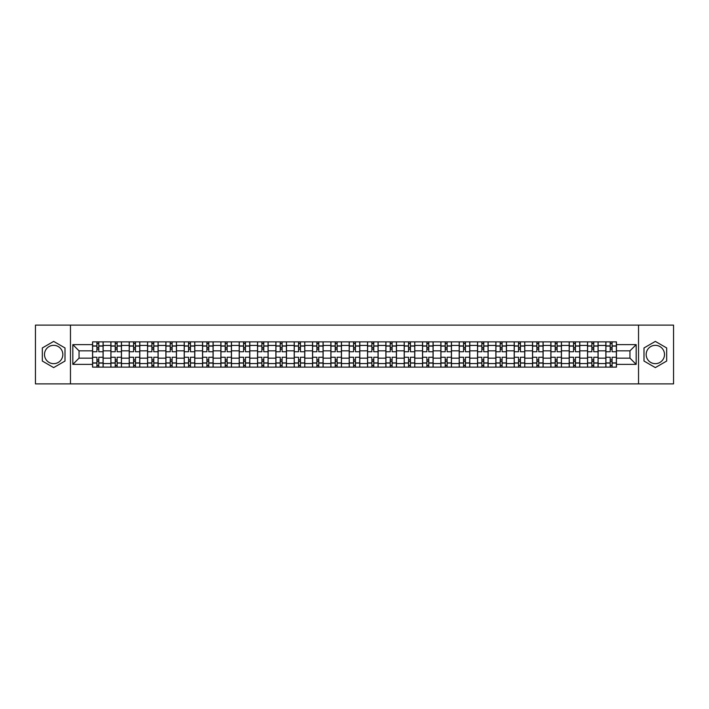 <?xml version="1.0" encoding="UTF-8"?>
<svg xmlns="http://www.w3.org/2000/svg" width="709" height="709" viewBox="0 0 709 709"><rect width="100%" height="100%" fill="white"/><g stroke="black" fill="none" stroke-linecap="round" stroke-linejoin="round"><path stroke-width="1.06" d="M53.662 363.664A9.164 9.164 0 0 1 44.499 354.5A9.164 9.164 0 0 1 53.662 345.336A9.164 9.164 0 0 1 62.835 354.5A9.164 9.164 0 0 1 53.662 363.664M655.338 363.664A9.164 9.164 0 0 1 646.165 354.5A9.164 9.164 0 0 1 655.338 345.336A9.164 9.164 0 0 1 664.501 354.5A9.164 9.164 0 0 1 655.338 363.664M638.534 383.879L673.55 383.879L673.55 325.121L35.45 325.121L35.45 383.879L638.534 383.879L638.534 325.121M110.896 367.129L110.896 345.451L103.142 345.451L103.142 367.129M103.142 345.451L103.142 341.871M110.896 345.451L110.896 341.871M121.469 341.871L121.469 367.129M129.224 367.129L129.224 341.871M139.806 341.871L139.806 367.129M147.561 367.129L147.561 341.871M158.134 341.871L158.134 367.129M165.888 367.129L165.888 341.871M176.47 341.871L176.47 367.129M184.225 367.129L184.225 341.871M194.798 341.871L194.798 367.129M202.552 367.129L202.552 341.871M213.134 341.871L213.134 367.129M220.889 367.129L220.889 341.871M231.462 341.871L231.462 367.129M239.217 367.129L239.217 341.871M249.798 341.871L249.798 367.129M257.553 367.129L257.553 341.871M268.126 341.871L268.126 367.129M275.881 367.129L275.881 341.871M286.463 341.871L286.463 367.129M294.217 367.129L294.217 341.871M304.79 341.871L304.79 367.129M312.545 367.129L312.545 341.871M323.127 341.871L323.127 367.129M330.881 367.129L330.881 341.871M341.454 341.871L341.454 367.129M349.209 367.129L349.209 341.871M359.791 341.871L359.791 367.129M367.546 367.129L367.546 341.871M378.119 341.871L378.119 367.129M385.873 367.129L385.873 341.871M396.455 341.871L396.455 367.129M404.21 367.129L404.21 341.871M414.783 341.871L414.783 367.129M422.537 367.129L422.537 341.871M433.119 341.871L433.119 367.129M440.874 367.129L440.874 341.871M451.447 341.871L451.447 367.129M459.202 367.129L459.202 341.871M469.783 341.871L469.783 367.129M477.538 367.129L477.538 341.871M488.111 341.871L488.111 367.129M495.866 367.129L495.866 341.871M506.448 341.871L506.448 367.129M514.202 367.129L514.202 341.871M524.775 341.871L524.775 367.129M532.53 367.129L532.53 341.871M543.112 341.871L543.112 367.129M550.866 367.129L550.866 341.871M561.439 341.871L561.439 367.129M569.194 367.129L569.194 341.871M579.776 341.871L579.776 367.129M587.531 367.129L587.531 341.871M598.104 341.871L598.104 367.129M605.858 367.129L605.858 341.871M605.858 358.142L598.104 358.142M587.531 358.142L579.776 358.142M569.194 358.142L561.439 358.142M550.866 358.142L543.112 358.142M532.53 358.142L524.775 358.142M514.202 358.142L506.448 358.142M495.866 358.142L488.111 358.142M477.538 358.142L469.783 358.142M459.202 358.142L451.447 358.142M440.874 358.142L433.119 358.142M422.537 358.142L414.783 358.142M404.21 358.142L396.455 358.142M385.873 358.142L378.119 358.142M367.546 358.142L359.791 358.142M349.209 358.142L341.454 358.142M330.881 358.142L323.127 358.142M312.545 358.142L304.79 358.142M294.217 358.142L286.463 358.142M275.881 358.142L268.126 358.142M257.553 358.142L249.798 358.142M239.217 358.142L231.462 358.142M220.889 358.142L213.134 358.142M202.552 358.142L194.798 358.142M184.225 358.142L176.47 358.142M165.888 358.142L158.134 358.142M147.561 358.142L139.806 358.142M129.224 358.142L121.469 358.142M110.896 358.142L103.142 358.142M605.858 350.858L598.104 350.858M587.531 350.858L579.776 350.858M569.194 350.858L561.439 350.858M550.866 350.858L543.112 350.858M532.53 350.858L524.775 350.858M514.202 350.858L506.448 350.858M495.866 350.858L488.111 350.858M477.538 350.858L469.783 350.858M459.202 350.858L451.447 350.858M440.874 350.858L433.119 350.858M422.537 350.858L414.783 350.858M404.21 350.858L396.455 350.858M385.873 350.858L378.119 350.858M367.546 350.858L359.791 350.858M349.209 350.858L341.454 350.858M330.881 350.858L323.127 350.858M312.545 350.858L304.79 350.858M294.217 350.858L286.463 350.858M275.881 350.858L268.126 350.858M257.553 350.858L249.798 350.858M239.217 350.858L231.462 350.858M220.889 350.858L213.134 350.858M202.552 350.858L194.798 350.858M184.225 350.858L176.47 350.858M165.888 350.858L158.134 350.858M147.561 350.858L139.806 350.858M129.224 350.858L121.469 350.858M110.896 350.858L103.142 350.858M79.045 358.142L92.56 358.142L92.56 350.858L79.045 350.858L79.045 358.142L72.823 364.373L72.823 344.627L92.56 344.627L92.56 350.858M616.44 350.858L616.44 358.142L629.955 358.142L629.955 350.858L616.44 350.858L616.44 341.871L92.56 341.871L92.56 344.627M616.44 344.627L636.177 344.627L636.177 364.373L616.44 364.373L616.44 358.142M92.56 358.142L92.56 367.129L616.44 367.129L616.44 364.373M92.56 364.373L72.823 364.373M70.466 383.879L70.466 325.121M65.006 347.951L53.662 341.401L42.327 347.951L42.327 361.049L53.662 367.599L65.006 361.049L65.006 347.951M666.673 347.951L655.338 341.401L643.994 347.951L643.994 361.049L655.338 367.599L666.673 361.049L666.673 347.951M98.79 365.374L96.911 365.374M96.911 343.626L98.79 343.626M117.118 365.374L115.239 365.374M115.239 343.626L117.118 343.626M135.454 365.374L133.576 365.374M133.576 343.626L135.454 343.626M153.782 365.374L151.903 365.374M151.903 343.626L153.782 343.626M172.119 365.374L170.24 365.374M170.24 343.626L172.119 343.626M190.455 365.374L188.567 365.374M188.567 343.626L190.455 343.626M208.783 365.374L206.904 365.374M206.904 343.626L208.783 343.626M227.119 365.374L225.232 365.374M225.232 343.626L227.119 343.626M245.447 365.374L243.568 365.374M243.568 343.626L245.447 343.626M263.783 365.374L261.896 365.374M261.896 343.626L263.783 343.626M282.111 365.374L280.232 365.374M280.232 343.626L282.111 343.626M300.448 365.374L298.56 365.374M298.56 343.626L300.448 343.626M318.775 365.374L316.896 365.374M316.896 343.626L318.775 343.626M337.112 365.374L335.224 365.374M335.224 343.626L337.112 343.626M355.439 365.374L353.561 365.374M353.561 343.626L355.439 343.626M373.776 365.374L371.888 365.374M371.888 343.626L373.776 343.626M392.104 365.374L390.225 365.374M390.225 343.626L392.104 343.626M410.44 365.374L408.552 365.374M408.552 343.626L410.44 343.626M428.768 365.374L426.889 365.374M426.889 343.626L428.768 343.626M447.104 365.374L445.217 365.374M445.217 343.626L447.104 343.626M465.432 365.374L463.553 365.374M463.553 343.626L465.432 343.626M483.768 365.374L481.881 365.374M481.881 343.626L483.768 343.626M502.096 365.374L500.217 365.374M500.217 343.626L502.096 343.626M520.433 365.374L518.545 365.374M518.545 343.626L520.433 343.626M538.76 365.374L536.881 365.374M536.881 343.626L538.76 343.626M557.097 365.374L555.218 365.374M555.218 343.626L557.097 343.626M575.424 365.374L573.546 365.374M573.546 343.626L575.424 343.626M593.761 365.374L591.882 365.374M591.882 343.626L593.761 343.626M612.089 365.374L610.21 365.374M610.21 343.626L612.089 343.626M72.823 344.627L79.045 350.858M629.955 358.142L636.177 364.373M629.955 350.858L636.177 344.627M103.08 367.129L103.08 351.735L98.79 351.735L98.79 341.871M96.911 341.871L96.911 351.735L92.622 351.735L92.622 341.871M103.08 351.735L103.08 341.871M92.622 367.129L92.622 357.265L96.911 357.265L96.911 367.129M98.79 367.129L98.79 357.265L103.08 357.265M96.911 349.156L98.79 349.156M92.622 357.265L92.622 351.735M98.79 359.844L96.911 359.844M98.79 365.605L96.911 365.605M96.911 361.377L98.79 361.377M98.79 347.623L96.911 347.623M96.911 343.395L98.79 343.395M121.407 367.129L121.407 351.735L117.118 351.735L117.118 341.871M115.239 341.871L115.239 351.735L110.95 351.735L110.95 341.871M121.407 351.735L121.407 341.871M110.95 367.129L110.95 357.265L115.239 357.265L115.239 367.129M117.118 367.129L117.118 357.265L121.407 357.265M115.239 349.156L117.118 349.156M110.95 357.265L110.95 351.735M117.118 359.844L115.239 359.844M117.118 365.605L115.239 365.605M115.239 361.377L117.118 361.377M117.118 347.623L115.239 347.623M115.239 343.395L117.118 343.395M139.744 367.129L139.744 351.735L135.454 351.735L135.454 341.871M133.576 341.871L133.576 351.735L129.286 351.735L129.286 341.871M139.744 351.735L139.744 341.871M129.286 367.129L129.286 357.265L133.576 357.265L133.576 367.129M135.454 367.129L135.454 357.265L139.744 357.265M133.576 349.156L135.454 349.156M129.286 357.265L129.286 351.735M135.454 359.844L133.576 359.844M135.454 365.605L133.576 365.605M133.576 361.377L135.454 361.377M135.454 347.623L133.576 347.623M133.576 343.395L135.454 343.395M158.072 367.129L158.072 351.735L153.782 351.735L153.782 341.871M151.903 341.871L151.903 351.735L147.614 351.735L147.614 341.871M158.072 351.735L158.072 341.871M147.614 367.129L147.614 357.265L151.903 357.265L151.903 367.129M153.782 367.129L153.782 357.265L158.072 357.265M151.903 349.156L153.782 349.156M147.614 357.265L147.614 351.735M153.782 359.844L151.903 359.844M153.782 365.605L151.903 365.605M151.903 361.377L153.782 361.377M153.782 347.623L151.903 347.623M151.903 343.395L153.782 343.395M176.408 367.129L176.408 351.735L172.119 351.735L172.119 341.871M170.24 341.871L170.24 351.735L165.95 351.735L165.95 341.871M176.408 351.735L176.408 341.871M165.95 367.129L165.95 357.265L170.24 357.265L170.24 367.129M172.119 367.129L172.119 357.265L176.408 357.265M170.24 349.156L172.119 349.156M165.95 357.265L165.95 351.735M172.119 359.844L170.24 359.844M172.119 365.605L170.24 365.605M170.24 361.377L172.119 361.377M172.119 347.623L170.24 347.623M170.24 343.395L172.119 343.395M194.736 367.129L194.736 351.735L190.455 351.735L190.455 341.871M188.567 341.871L188.567 351.735L184.278 351.735L184.278 341.871M194.736 351.735L194.736 341.871M184.278 367.129L184.278 357.265L188.567 357.265L188.567 367.129M190.455 367.129L190.455 357.265L194.736 357.265M188.567 349.156L190.455 349.156M184.278 357.265L184.278 351.735M190.455 359.844L188.567 359.844M190.455 365.605L188.567 365.605M188.567 361.377L190.455 361.377M190.455 347.623L188.567 347.623M188.567 343.395L190.455 343.395M213.072 367.129L213.072 351.735L208.783 351.735L208.783 341.871M206.904 341.871L206.904 351.735L202.614 351.735L202.614 341.871M213.072 351.735L213.072 341.871M202.614 367.129L202.614 357.265L206.904 357.265L206.904 367.129M208.783 367.129L208.783 357.265L213.072 357.265M206.904 349.156L208.783 349.156M202.614 357.265L202.614 351.735M208.783 359.844L206.904 359.844M208.783 365.605L206.904 365.605M206.904 361.377L208.783 361.377M208.783 347.623L206.904 347.623M206.904 343.395L208.783 343.395M231.4 367.129L231.4 351.735L227.119 351.735L227.119 341.871M225.232 341.871L225.232 351.735L220.942 351.735L220.942 341.871M231.4 351.735L231.4 341.871M220.942 367.129L220.942 357.265L225.232 357.265L225.232 367.129M227.119 367.129L227.119 357.265L231.4 357.265M225.232 349.156L227.119 349.156M220.942 357.265L220.942 351.735M227.119 359.844L225.232 359.844M227.119 365.605L225.232 365.605M225.232 361.377L227.119 361.377M227.119 347.623L225.232 347.623M225.232 343.395L227.119 343.395M249.736 367.129L249.736 351.735L245.447 351.735L245.447 341.871M243.568 341.871L243.568 351.735L239.279 351.735L239.279 341.871M249.736 351.735L249.736 341.871M239.279 367.129L239.279 357.265L243.568 357.265L243.568 367.129M245.447 367.129L245.447 357.265L249.736 357.265M243.568 349.156L245.447 349.156M239.279 357.265L239.279 351.735M245.447 359.844L243.568 359.844M245.447 365.605L243.568 365.605M243.568 361.377L245.447 361.377M245.447 347.623L243.568 347.623M243.568 343.395L245.447 343.395M268.073 367.129L268.073 351.735L263.783 351.735L263.783 341.871M261.896 341.871L261.896 351.735L257.606 351.735L257.606 341.871M268.073 351.735L268.073 341.871M257.606 367.129L257.606 357.265L261.896 357.265L261.896 367.129M263.783 367.129L263.783 357.265L268.073 357.265M261.896 349.156L263.783 349.156M257.606 357.265L257.606 351.735M263.783 359.844L261.896 359.844M263.783 365.605L261.896 365.605M261.896 361.377L263.783 361.377M263.783 347.623L261.896 347.623M261.896 343.395L263.783 343.395M286.401 367.129L286.401 351.735L282.111 351.735L282.111 341.871M280.232 341.871L280.232 351.735L275.943 351.735L275.943 341.871M286.401 351.735L286.401 341.871M275.943 367.129L275.943 357.265L280.232 357.265L280.232 367.129M282.111 367.129L282.111 357.265L286.401 357.265M280.232 349.156L282.111 349.156M275.943 357.265L275.943 351.735M282.111 359.844L280.232 359.844M282.111 365.605L280.232 365.605M280.232 361.377L282.111 361.377M282.111 347.623L280.232 347.623M280.232 343.395L282.111 343.395M304.737 367.129L304.737 351.735L300.448 351.735L300.448 341.871M298.56 341.871L298.56 351.735L294.27 351.735L294.27 341.871M304.737 351.735L304.737 341.871M294.27 367.129L294.27 357.265L298.56 357.265L298.56 367.129M300.448 367.129L300.448 357.265L304.737 357.265M298.56 349.156L300.448 349.156M294.27 357.265L294.27 351.735M300.448 359.844L298.56 359.844M300.448 365.605L298.56 365.605M298.56 361.377L300.448 361.377M300.448 347.623L298.56 347.623M298.56 343.395L300.448 343.395M323.065 367.129L323.065 351.735L318.775 351.735L318.775 341.871M316.896 341.871L316.896 351.735L312.607 351.735L312.607 341.871M323.065 351.735L323.065 341.871M312.607 367.129L312.607 357.265L316.896 357.265L316.896 367.129M318.775 367.129L318.775 357.265L323.065 357.265M316.896 349.156L318.775 349.156M312.607 357.265L312.607 351.735M318.775 359.844L316.896 359.844M318.775 365.605L316.896 365.605M316.896 361.377L318.775 361.377M318.775 347.623L316.896 347.623M316.896 343.395L318.775 343.395M341.401 367.129L341.401 351.735L337.112 351.735L337.112 341.871M335.224 341.871L335.224 351.735L330.935 351.735L330.935 341.871M341.401 351.735L341.401 341.871M330.935 367.129L330.935 357.265L335.224 357.265L335.224 367.129M337.112 367.129L337.112 357.265L341.401 357.265M335.224 349.156L337.112 349.156M330.935 357.265L330.935 351.735M337.112 359.844L335.224 359.844M337.112 365.605L335.224 365.605M335.224 361.377L337.112 361.377M337.112 347.623L335.224 347.623M335.224 343.395L337.112 343.395M359.729 367.129L359.729 351.735L355.439 351.735L355.439 341.871M353.561 341.871L353.561 351.735L349.271 351.735L349.271 341.871M359.729 351.735L359.729 341.871M349.271 367.129L349.271 357.265L353.561 357.265L353.561 367.129M355.439 367.129L355.439 357.265L359.729 357.265M353.561 349.156L355.439 349.156M349.271 357.265L349.271 351.735M355.439 359.844L353.561 359.844M355.439 365.605L353.561 365.605M353.561 361.377L355.439 361.377M355.439 347.623L353.561 347.623M353.561 343.395L355.439 343.395M378.065 367.129L378.065 351.735L373.776 351.735L373.776 341.871M371.888 341.871L371.888 351.735L367.599 351.735L367.599 341.871M378.065 351.735L378.065 341.871M367.599 367.129L367.599 357.265L371.888 357.265L371.888 367.129M373.776 367.129L373.776 357.265L378.065 357.265M371.888 349.156L373.776 349.156M367.599 357.265L367.599 351.735M373.776 359.844L371.888 359.844M373.776 365.605L371.888 365.605M371.888 361.377L373.776 361.377M373.776 347.623L371.888 347.623M371.888 343.395L373.776 343.395M396.393 367.129L396.393 351.735L392.104 351.735L392.104 341.871M390.225 341.871L390.225 351.735L385.935 351.735L385.935 341.871M396.393 351.735L396.393 341.871M385.935 367.129L385.935 357.265L390.225 357.265L390.225 367.129M392.104 367.129L392.104 357.265L396.393 357.265M390.225 349.156L392.104 349.156M385.935 357.265L385.935 351.735M392.104 359.844L390.225 359.844M392.104 365.605L390.225 365.605M390.225 361.377L392.104 361.377M392.104 347.623L390.225 347.623M390.225 343.395L392.104 343.395M414.73 367.129L414.73 351.735L410.44 351.735L410.44 341.871M408.552 341.871L408.552 351.735L404.263 351.735L404.263 341.871M414.73 351.735L414.73 341.871M404.263 367.129L404.263 357.265L408.552 357.265L408.552 367.129M410.44 367.129L410.44 357.265L414.73 357.265M408.552 349.156L410.44 349.156M404.263 357.265L404.263 351.735M410.44 359.844L408.552 359.844M410.44 365.605L408.552 365.605M408.552 361.377L410.44 361.377M410.44 347.623L408.552 347.623M408.552 343.395L410.44 343.395M433.057 367.129L433.057 351.735L428.768 351.735L428.768 341.871M426.889 341.871L426.889 351.735L422.599 351.735L422.599 341.871M433.057 351.735L433.057 341.871M422.599 367.129L422.599 357.265L426.889 357.265L426.889 367.129M428.768 367.129L428.768 357.265L433.057 357.265M426.889 349.156L428.768 349.156M422.599 357.265L422.599 351.735M428.768 359.844L426.889 359.844M428.768 365.605L426.889 365.605M426.889 361.377L428.768 361.377M428.768 347.623L426.889 347.623M426.889 343.395L428.768 343.395M451.394 367.129L451.394 351.735L447.104 351.735L447.104 341.871M445.217 341.871L445.217 351.735L440.927 351.735L440.927 341.871M451.394 351.735L451.394 341.871M440.927 367.129L440.927 357.265L445.217 357.265L445.217 367.129M447.104 367.129L447.104 357.265L451.394 357.265M445.217 349.156L447.104 349.156M440.927 357.265L440.927 351.735M447.104 359.844L445.217 359.844M447.104 365.605L445.217 365.605M445.217 361.377L447.104 361.377M447.104 347.623L445.217 347.623M445.217 343.395L447.104 343.395M469.721 367.129L469.721 351.735L465.432 351.735L465.432 341.871M463.553 341.871L463.553 351.735L459.264 351.735L459.264 341.871M469.721 351.735L469.721 341.871M459.264 367.129L459.264 357.265L463.553 357.265L463.553 367.129M465.432 367.129L465.432 357.265L469.721 357.265M463.553 349.156L465.432 349.156M459.264 357.265L459.264 351.735M465.432 359.844L463.553 359.844M465.432 365.605L463.553 365.605M463.553 361.377L465.432 361.377M465.432 347.623L463.553 347.623M463.553 343.395L465.432 343.395M488.058 367.129L488.058 351.735L483.768 351.735L483.768 341.871M481.881 341.871L481.881 351.735L477.6 351.735L477.6 341.871M488.058 351.735L488.058 341.871M477.6 367.129L477.6 357.265L481.881 357.265L481.881 367.129M483.768 367.129L483.768 357.265L488.058 357.265M481.881 349.156L483.768 349.156M477.6 357.265L477.6 351.735M483.768 359.844L481.881 359.844M483.768 365.605L481.881 365.605M481.881 361.377L483.768 361.377M483.768 347.623L481.881 347.623M481.881 343.395L483.768 343.395M506.386 367.129L506.386 351.735L502.096 351.735L502.096 341.871M500.217 341.871L500.217 351.735L495.928 351.735L495.928 341.871M506.386 351.735L506.386 341.871M495.928 367.129L495.928 357.265L500.217 357.265L500.217 367.129M502.096 367.129L502.096 357.265L506.386 357.265M500.217 349.156L502.096 349.156M495.928 357.265L495.928 351.735M502.096 359.844L500.217 359.844M502.096 365.605L500.217 365.605M500.217 361.377L502.096 361.377M502.096 347.623L500.217 347.623M500.217 343.395L502.096 343.395M524.722 367.129L524.722 351.735L520.433 351.735L520.433 341.871M518.545 341.871L518.545 351.735L514.264 351.735L514.264 341.871M524.722 351.735L524.722 341.871M514.264 367.129L514.264 357.265L518.545 357.265L518.545 367.129M520.433 367.129L520.433 357.265L524.722 357.265M518.545 349.156L520.433 349.156M514.264 357.265L514.264 351.735M520.433 359.844L518.545 359.844M520.433 365.605L518.545 365.605M518.545 361.377L520.433 361.377M520.433 347.623L518.545 347.623M518.545 343.395L520.433 343.395M543.05 367.129L543.05 351.735L538.76 351.735L538.76 341.871M536.881 341.871L536.881 351.735L532.592 351.735L532.592 341.871M543.05 351.735L543.05 341.871M532.592 367.129L532.592 357.265L536.881 357.265L536.881 367.129M538.76 367.129L538.76 357.265L543.05 357.265M536.881 349.156L538.76 349.156M532.592 357.265L532.592 351.735M538.76 359.844L536.881 359.844M538.76 365.605L536.881 365.605M536.881 361.377L538.76 361.377M538.76 347.623L536.881 347.623M536.881 343.395L538.76 343.395M561.386 367.129L561.386 351.735L557.097 351.735L557.097 341.871M555.218 341.871L555.218 351.735L550.928 351.735L550.928 341.871M561.386 351.735L561.386 341.871M550.928 367.129L550.928 357.265L555.218 357.265L555.218 367.129M557.097 367.129L557.097 357.265L561.386 357.265M555.218 349.156L557.097 349.156M550.928 357.265L550.928 351.735M557.097 359.844L555.218 359.844M557.097 365.605L555.218 365.605M555.218 361.377L557.097 361.377M557.097 347.623L555.218 347.623M555.218 343.395L557.097 343.395M579.714 367.129L579.714 351.735L575.424 351.735L575.424 341.871M573.546 341.871L573.546 351.735L569.256 351.735L569.256 341.871M579.714 351.735L579.714 341.871M569.256 367.129L569.256 357.265L573.546 357.265L573.546 367.129M575.424 367.129L575.424 357.265L579.714 357.265M573.546 349.156L575.424 349.156M569.256 357.265L569.256 351.735M575.424 359.844L573.546 359.844M575.424 365.605L573.546 365.605M573.546 361.377L575.424 361.377M575.424 347.623L573.546 347.623M573.546 343.395L575.424 343.395M598.05 367.129L598.05 351.735L593.761 351.735L593.761 341.871M591.882 341.871L591.882 351.735L587.593 351.735L587.593 341.871M598.05 351.735L598.05 341.871M587.593 367.129L587.593 357.265L591.882 357.265L591.882 367.129M593.761 367.129L593.761 357.265L598.05 357.265M591.882 349.156L593.761 349.156M587.593 357.265L587.593 351.735M593.761 359.844L591.882 359.844M593.761 365.605L591.882 365.605M591.882 361.377L593.761 361.377M593.761 347.623L591.882 347.623M591.882 343.395L593.761 343.395M616.378 367.129L616.378 351.735L612.089 351.735L612.089 341.871M610.21 341.871L610.21 351.735L605.92 351.735L605.92 341.871M616.378 351.735L616.378 341.871M605.92 367.129L605.92 357.265L610.21 357.265L610.21 367.129M612.089 367.129L612.089 357.265L616.378 357.265M610.21 349.156L612.089 349.156M605.92 357.265L605.92 351.735M612.089 359.844L610.21 359.844M612.089 365.605L610.21 365.605M610.21 361.377L612.089 361.377M612.089 347.623L610.21 347.623M610.21 343.395L612.089 343.395M587.531 345.451L579.776 345.451M569.194 345.451L561.439 345.451M550.866 345.451L543.112 345.451M532.53 345.451L524.775 345.451M514.202 345.451L506.448 345.451M495.866 345.451L488.111 345.451M477.538 345.451L469.783 345.451M459.202 345.451L451.447 345.451M440.874 345.451L433.119 345.451M422.537 345.451L414.783 345.451M404.21 345.451L396.455 345.451M385.873 345.451L378.119 345.451M367.546 345.451L359.791 345.451M349.209 345.451L341.454 345.451M330.881 345.451L323.127 345.451M312.545 345.451L304.79 345.451M294.217 345.451L286.463 345.451M275.881 345.451L268.126 345.451M257.553 345.451L249.798 345.451M239.217 345.451L231.462 345.451M220.889 345.451L213.134 345.451M202.552 345.451L194.798 345.451M184.225 345.451L176.47 345.451M165.888 345.451L158.134 345.451M147.561 345.451L139.806 345.451M129.224 345.451L121.469 345.451M605.858 345.451L598.104 345.451M587.531 363.549L579.776 363.549M569.194 363.549L561.439 363.549M550.866 363.549L543.112 363.549M532.53 363.549L524.775 363.549M514.202 363.549L506.448 363.549M495.866 363.549L488.111 363.549M477.538 363.549L469.783 363.549M459.202 363.549L451.447 363.549M440.874 363.549L433.119 363.549M422.537 363.549L414.783 363.549M404.21 363.549L396.455 363.549M385.873 363.549L378.119 363.549M367.546 363.549L359.791 363.549M349.209 363.549L341.454 363.549M330.881 363.549L323.127 363.549M312.545 363.549L304.79 363.549M294.217 363.549L286.463 363.549M275.881 363.549L268.126 363.549M257.553 363.549L249.798 363.549M239.217 363.549L231.462 363.549M220.889 363.549L213.134 363.549M202.552 363.549L194.798 363.549M184.225 363.549L176.47 363.549M165.888 363.549L158.134 363.549M147.561 363.549L139.806 363.549M129.224 363.549L121.469 363.549M110.896 363.549L103.142 363.549M605.858 363.549L598.104 363.549M103.08 345.921L98.79 345.921M96.911 345.921L92.622 345.921M96.911 346.081L92.622 346.081M96.911 362.919L92.622 362.919M96.911 363.079L92.622 363.079M103.08 363.079L98.79 363.079M103.08 346.081L98.79 346.081M103.08 362.919L98.79 362.919M121.407 345.921L117.118 345.921M115.239 345.921L110.95 345.921M115.239 346.081L110.95 346.081M115.239 362.919L110.95 362.919M115.239 363.079L110.95 363.079M121.407 363.079L117.118 363.079M121.407 346.081L117.118 346.081M121.407 362.919L117.118 362.919M139.744 345.921L135.454 345.921M133.576 345.921L129.286 345.921M133.576 346.081L129.286 346.081M133.576 362.919L129.286 362.919M133.576 363.079L129.286 363.079M139.744 363.079L135.454 363.079M139.744 346.081L135.454 346.081M139.744 362.919L135.454 362.919M158.072 345.921L153.782 345.921M151.903 345.921L147.614 345.921M151.903 346.081L147.614 346.081M151.903 362.919L147.614 362.919M151.903 363.079L147.614 363.079M158.072 363.079L153.782 363.079M158.072 346.081L153.782 346.081M158.072 362.919L153.782 362.919M176.408 345.921L172.119 345.921M170.24 345.921L165.95 345.921M170.24 346.081L165.95 346.081M170.24 362.919L165.95 362.919M170.24 363.079L165.95 363.079M176.408 363.079L172.119 363.079M176.408 346.081L172.119 346.081M176.408 362.919L172.119 362.919M194.736 345.921L190.455 345.921M188.567 345.921L184.278 345.921M188.567 346.081L184.278 346.081M188.567 362.919L184.278 362.919M188.567 363.079L184.278 363.079M194.736 363.079L190.455 363.079M194.736 346.081L190.455 346.081M194.736 362.919L190.455 362.919M213.072 345.921L208.783 345.921M206.904 345.921L202.614 345.921M206.904 346.081L202.614 346.081M206.904 362.919L202.614 362.919M206.904 363.079L202.614 363.079M213.072 363.079L208.783 363.079M213.072 346.081L208.783 346.081M213.072 362.919L208.783 362.919M231.4 345.921L227.119 345.921M225.232 345.921L220.942 345.921M225.232 346.081L220.942 346.081M225.232 362.919L220.942 362.919M225.232 363.079L220.942 363.079M231.4 363.079L227.119 363.079M231.4 346.081L227.119 346.081M231.4 362.919L227.119 362.919M249.736 345.921L245.447 345.921M243.568 345.921L239.279 345.921M243.568 346.081L239.279 346.081M243.568 362.919L239.279 362.919M243.568 363.079L239.279 363.079M249.736 363.079L245.447 363.079M249.736 346.081L245.447 346.081M249.736 362.919L245.447 362.919M268.073 345.921L263.783 345.921M261.896 345.921L257.606 345.921M261.896 346.081L257.606 346.081M261.896 362.919L257.606 362.919M261.896 363.079L257.606 363.079M268.073 363.079L263.783 363.079M268.073 346.081L263.783 346.081M268.073 362.919L263.783 362.919M286.401 345.921L282.111 345.921M280.232 345.921L275.943 345.921M280.232 346.081L275.943 346.081M280.232 362.919L275.943 362.919M280.232 363.079L275.943 363.079M286.401 363.079L282.111 363.079M286.401 346.081L282.111 346.081M286.401 362.919L282.111 362.919M304.737 345.921L300.448 345.921M298.56 345.921L294.27 345.921M298.56 346.081L294.27 346.081M298.56 362.919L294.27 362.919M298.56 363.079L294.27 363.079M304.737 363.079L300.448 363.079M304.737 346.081L300.448 346.081M304.737 362.919L300.448 362.919M323.065 345.921L318.775 345.921M316.896 345.921L312.607 345.921M316.896 346.081L312.607 346.081M316.896 362.919L312.607 362.919M316.896 363.079L312.607 363.079M323.065 363.079L318.775 363.079M323.065 346.081L318.775 346.081M323.065 362.919L318.775 362.919M341.401 345.921L337.112 345.921M335.224 345.921L330.935 345.921M335.224 346.081L330.935 346.081M335.224 362.919L330.935 362.919M335.224 363.079L330.935 363.079M341.401 363.079L337.112 363.079M341.401 346.081L337.112 346.081M341.401 362.919L337.112 362.919M359.729 345.921L355.439 345.921M353.561 345.921L349.271 345.921M353.561 346.081L349.271 346.081M353.561 362.919L349.271 362.919M353.561 363.079L349.271 363.079M359.729 363.079L355.439 363.079M359.729 346.081L355.439 346.081M359.729 362.919L355.439 362.919M378.065 345.921L373.776 345.921M371.888 345.921L367.599 345.921M371.888 346.081L367.599 346.081M371.888 362.919L367.599 362.919M371.888 363.079L367.599 363.079M378.065 363.079L373.776 363.079M378.065 346.081L373.776 346.081M378.065 362.919L373.776 362.919M396.393 345.921L392.104 345.921M390.225 345.921L385.935 345.921M390.225 346.081L385.935 346.081M390.225 362.919L385.935 362.919M390.225 363.079L385.935 363.079M396.393 363.079L392.104 363.079M396.393 346.081L392.104 346.081M396.393 362.919L392.104 362.919M414.73 345.921L410.44 345.921M408.552 345.921L404.263 345.921M408.552 346.081L404.263 346.081M408.552 362.919L404.263 362.919M408.552 363.079L404.263 363.079M414.73 363.079L410.44 363.079M414.73 346.081L410.44 346.081M414.73 362.919L410.44 362.919M433.057 345.921L428.768 345.921M426.889 345.921L422.599 345.921M426.889 346.081L422.599 346.081M426.889 362.919L422.599 362.919M426.889 363.079L422.599 363.079M433.057 363.079L428.768 363.079M433.057 346.081L428.768 346.081M433.057 362.919L428.768 362.919M451.394 345.921L447.104 345.921M445.217 345.921L440.927 345.921M445.217 346.081L440.927 346.081M445.217 362.919L440.927 362.919M445.217 363.079L440.927 363.079M451.394 363.079L447.104 363.079M451.394 346.081L447.104 346.081M451.394 362.919L447.104 362.919M469.721 345.921L465.432 345.921M463.553 345.921L459.264 345.921M463.553 346.081L459.264 346.081M463.553 362.919L459.264 362.919M463.553 363.079L459.264 363.079M469.721 363.079L465.432 363.079M469.721 346.081L465.432 346.081M469.721 362.919L465.432 362.919M488.058 345.921L483.768 345.921M481.881 345.921L477.6 345.921M481.881 346.081L477.6 346.081M481.881 362.919L477.6 362.919M481.881 363.079L477.6 363.079M488.058 363.079L483.768 363.079M488.058 346.081L483.768 346.081M488.058 362.919L483.768 362.919M506.386 345.921L502.096 345.921M500.217 345.921L495.928 345.921M500.217 346.081L495.928 346.081M500.217 362.919L495.928 362.919M500.217 363.079L495.928 363.079M506.386 363.079L502.096 363.079M506.386 346.081L502.096 346.081M506.386 362.919L502.096 362.919M524.722 345.921L520.433 345.921M518.545 345.921L514.264 345.921M518.545 346.081L514.264 346.081M518.545 362.919L514.264 362.919M518.545 363.079L514.264 363.079M524.722 363.079L520.433 363.079M524.722 346.081L520.433 346.081M524.722 362.919L520.433 362.919M543.05 345.921L538.76 345.921M536.881 345.921L532.592 345.921M536.881 346.081L532.592 346.081M536.881 362.919L532.592 362.919M536.881 363.079L532.592 363.079M543.05 363.079L538.76 363.079M543.05 346.081L538.76 346.081M543.05 362.919L538.76 362.919M561.386 345.921L557.097 345.921M555.218 345.921L550.928 345.921M555.218 346.081L550.928 346.081M555.218 362.919L550.928 362.919M555.218 363.079L550.928 363.079M561.386 363.079L557.097 363.079M561.386 346.081L557.097 346.081M561.386 362.919L557.097 362.919M579.714 345.921L575.424 345.921M573.546 345.921L569.256 345.921M573.546 346.081L569.256 346.081M573.546 362.919L569.256 362.919M573.546 363.079L569.256 363.079M579.714 363.079L575.424 363.079M579.714 346.081L575.424 346.081M579.714 362.919L575.424 362.919M598.05 345.921L593.761 345.921M591.882 345.921L587.593 345.921M591.882 346.081L587.593 346.081M591.882 362.919L587.593 362.919M591.882 363.079L587.593 363.079M598.05 363.079L593.761 363.079M598.05 346.081L593.761 346.081M598.05 362.919L593.761 362.919M616.378 345.921L612.089 345.921M610.21 345.921L605.92 345.921M610.21 346.081L605.92 346.081M610.21 362.919L605.92 362.919M610.21 363.079L605.92 363.079M616.378 363.079L612.089 363.079M616.378 346.081L612.089 346.081M616.378 362.919L612.089 362.919"/></g></svg>
